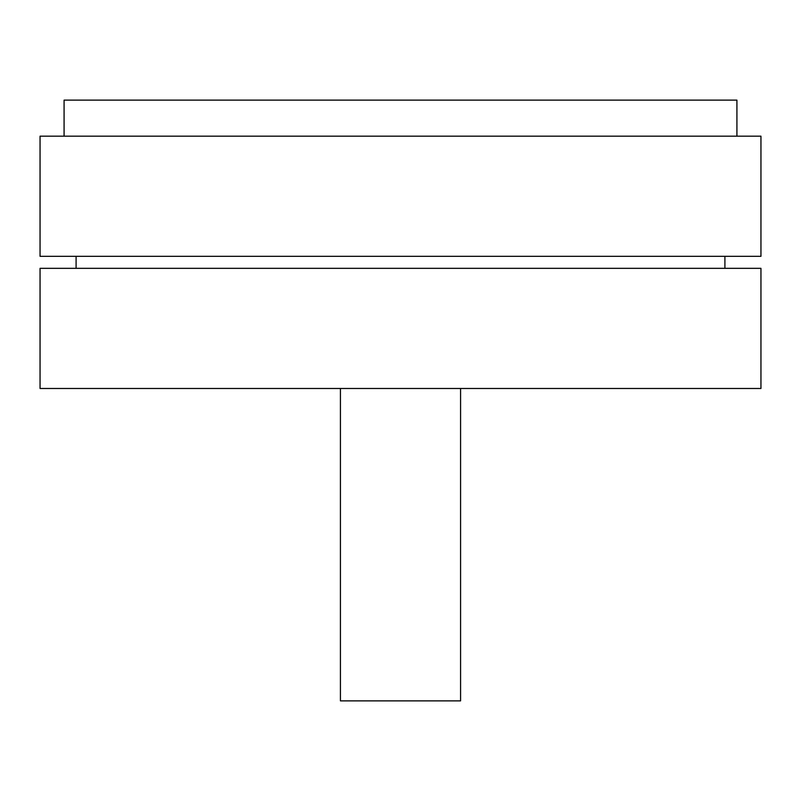 <?xml version="1.0" encoding="UTF-8"?>
<svg xmlns="http://www.w3.org/2000/svg" width="801" height="801" viewBox="0 0 801 801"><rect width="100%" height="100%" fill="white"/><g stroke="black" fill="none" stroke-linecap="round" stroke-linejoin="round"><path stroke-width="1.2" d="M64.08 100.125L64.08 136.17L64.08 100.125L736.92 100.125L736.92 136.17L736.92 100.125L64.08 100.125M40.05 136.17L40.05 256.32L760.95 256.32L760.95 136.17L40.05 136.17L40.05 256.32L760.95 256.32L760.95 136.17L40.05 136.17M76.095 256.32L76.095 268.335L76.095 256.32M724.905 268.335L724.905 256.32L724.905 268.335M40.05 268.335L40.05 388.485L760.95 388.485L760.95 268.335L40.05 268.335L40.05 388.485L760.95 388.485L760.95 268.335L40.05 268.335M340.425 388.485L340.425 700.875L460.575 700.875L460.575 388.485L460.575 700.875L340.425 700.875L340.425 388.485"/></g></svg>
